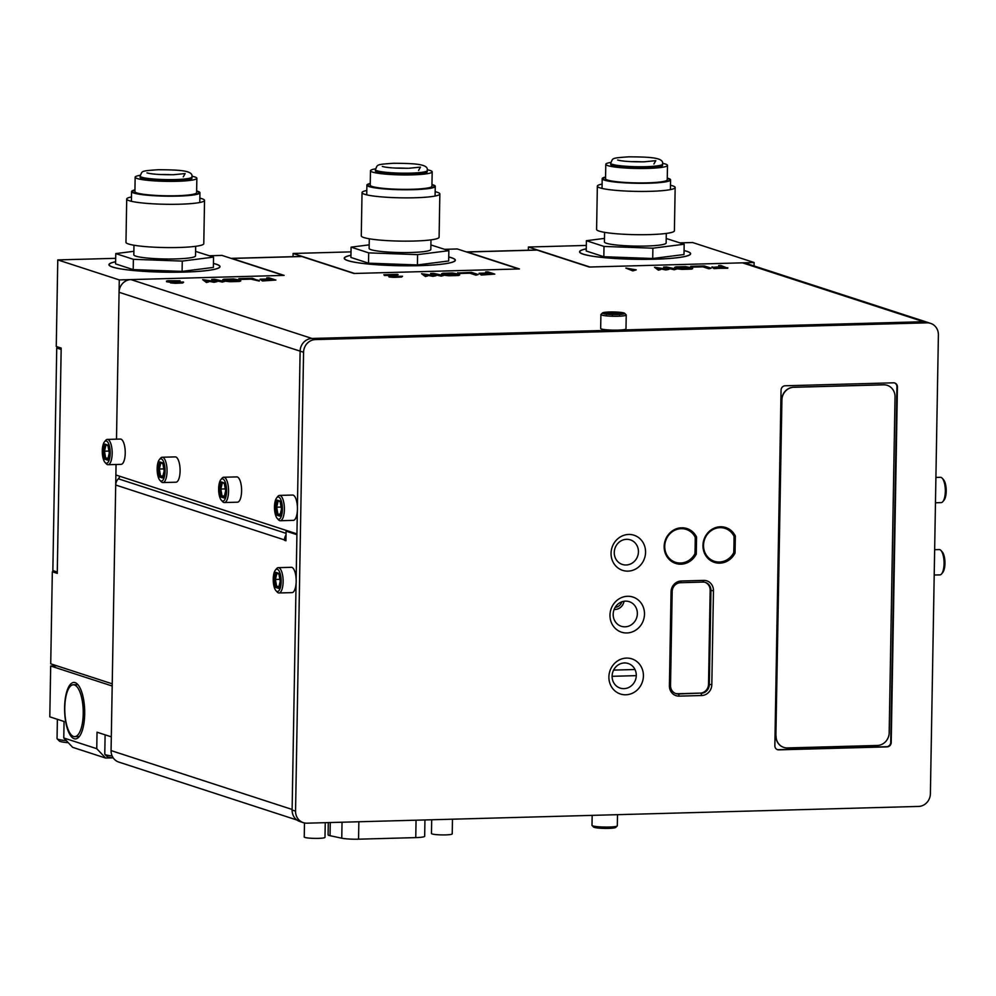 <?xml version="1.0" encoding="UTF-8"?>
<svg xmlns="http://www.w3.org/2000/svg" width="996" height="996" viewBox="0 0 996 996"><rect width="100%" height="100%" fill="white"/><g stroke="black" fill="none" stroke-linecap="round" stroke-linejoin="round"><path stroke-width="1.49" d="M754.047 265.944L754.109 262.521L692.606 242.526L679.969 242.875M754.109 262.521L589.906 267.015L528.403 247.02L528.353 250.22M586.32 245.439L528.403 247.02M684.065 250.544A55.552 6.511 -179 0 1 690.651 253.743A55.552 6.511 -179 0 1 654.858 259.197A55.552 6.511 -179 0 1 579.56 251.801A55.552 6.511 -179 0 1 586.258 248.838M634.975 669.511L613.598 670.096M615.229 607.286A7.333 6.798 108 0 0 621.79 601.845M614.146 609.465A9.549 8.852 108 0 0 615.067 609.49A9.549 8.852 108 0 0 624.019 601.26M610.809 162.423A30.851 3.611 1 0 0 605.792 164.303A30.851 3.611 1 0 0 647.612 168.411A30.851 3.611 1 0 0 667.494 165.386A30.851 3.611 1 0 0 662.539 163.332M662.577 165.299A25.946 3.038 -179 0 1 645.869 167.851A25.946 3.038 -179 0 1 610.697 164.39L610.722 163.22A25.946 3.038 1 0 0 645.881 166.681A25.946 3.038 -179 0 0 662.601 164.128L662.577 165.299M605.792 164.303L605.543 178.732A30.851 3.611 1 0 0 647.363 182.841A30.851 3.611 -179 0 0 667.233 179.815L667.494 165.386M605.568 177.3A33.204 3.884 1 0 0 603.19 178.695A33.204 3.884 1 0 0 648.197 183.115A33.204 3.884 1 0 0 669.586 179.853A33.204 3.884 1 0 0 667.258 178.371M602.107 184.061A38.919 4.557 1 0 0 597.351 186.152A38.919 4.557 1 0 0 650.089 191.332A38.919 4.557 1 0 0 675.163 187.509A38.919 4.557 1 0 0 670.482 185.244M597.351 186.152L596.592 229.429A38.919 4.557 1 0 0 649.342 234.608A38.919 4.557 -179 0 0 674.404 230.786L675.163 187.509M666.299 233.425L666.137 243.012A30.851 3.611 -179 0 1 646.255 246.037A30.851 3.611 1 0 1 604.435 241.928L604.597 232.342M666.212 238.492L684.177 244.232L652.89 248.191L604.012 246.435L586.395 240.708L604.497 238.405M684.177 244.232L683.991 254.54L652.716 258.499L603.825 256.731L586.221 251.004L586.395 240.708M652.89 248.191L652.716 258.499M684.065 250.594A55.34 6.486 -179 0 1 690.44 253.743A55.34 6.486 -179 0 1 654.783 259.172A55.34 6.486 -179 0 1 579.772 251.801A55.34 6.486 -179 0 1 586.258 248.888M604.012 246.435L603.825 256.731M605.568 177.002A34.2 4.009 1 0 0 602.194 178.67A34.2 4.009 1 0 0 648.545 183.227A34.2 4.009 1 0 0 670.582 179.865A34.2 4.009 1 0 0 667.27 178.085M351.003 251.876L293.085 253.47L354.588 273.464L518.792 268.97L457.289 248.963L444.664 249.311M293.085 253.47L293.036 256.669M448.748 256.98A55.552 6.511 -179 0 1 455.334 260.18A55.552 6.511 -179 0 1 419.54 265.646A55.552 6.511 -179 0 1 344.243 258.25A55.552 6.511 -179 0 1 350.941 255.275M375.492 168.872A30.851 3.611 1 0 0 370.475 170.752A30.851 3.611 1 0 0 412.294 174.86A30.851 3.611 1 0 0 432.177 171.822A30.851 3.611 1 0 0 427.234 169.768M427.259 171.748A25.946 3.038 -179 0 1 410.551 174.288A25.946 3.038 -179 0 1 375.392 170.839L375.405 169.669A25.946 3.038 1 0 0 410.576 173.117A25.946 3.038 -179 0 0 427.284 170.577L427.259 171.748M370.475 170.752L370.226 185.181A30.851 3.611 1 0 0 412.045 189.277A30.851 3.611 -179 0 0 431.928 186.252L432.177 171.822M370.251 183.737A33.204 3.884 1 0 0 367.873 185.131A33.204 3.884 1 0 0 412.879 189.551A33.204 3.884 1 0 0 434.281 186.289A33.204 3.884 1 0 0 431.953 184.82M366.789 190.497A38.919 4.557 1 0 0 362.034 192.589A38.919 4.557 1 0 0 414.784 197.768A38.919 4.557 1 0 0 439.846 193.946A38.919 4.557 1 0 0 435.165 191.693M362.034 192.589L361.274 235.865A38.919 4.557 1 0 0 414.025 241.044A38.919 4.557 -179 0 0 439.099 237.222L439.846 193.946M430.982 239.862L430.82 249.448A30.851 3.611 -179 0 1 410.937 252.486A30.851 3.611 1 0 1 369.118 248.378L369.292 238.791M430.895 244.941L448.86 250.681L417.585 254.64L368.694 252.872L351.09 247.145L369.18 244.854M448.86 250.681L448.673 260.977L417.399 264.948L368.52 263.181L350.903 257.454L351.09 247.145M417.585 254.64L417.399 264.948M448.748 257.03A55.34 6.486 -179 0 1 455.122 260.18A55.34 6.486 -179 0 1 419.465 265.621A55.34 6.486 -179 0 1 344.454 258.25A55.34 6.486 -179 0 1 350.941 255.325M368.694 252.872L368.52 263.181M370.251 183.451A34.2 4.009 1 0 0 366.889 185.119A34.2 4.009 1 0 0 413.228 189.676A34.2 4.009 1 0 0 435.264 186.314A34.2 4.009 1 0 0 431.953 184.521M303.568 352.273L295.551 811.142A12.45 11.554 108 0 0 303.344 822.659A12.45 11.554 108 0 0 306.98 823.182L918.536 806.436A12.45 11.554 108 0 0 930.389 793.75L938.394 334.893A12.45 11.554 108 0 0 930.613 323.364A12.45 11.554 108 0 0 926.977 322.841L315.421 339.586A12.45 11.554 108 0 0 303.568 352.273L300.12 351.152A12.45 11.554 -72 0 1 311.972 338.466L615.615 330.149L311.972 338.466A12.45 11.554 108 0 0 300.12 351.152L119.059 292.276L116.495 439.161L119.283 279.913L283.474 275.406L221.984 255.412L209.347 255.76M119.283 279.913L57.78 259.906L56.262 346.459L61.179 348.065L57.258 573.372L52.327 571.766L50.721 663.822L112.224 683.816L116.059 464.497L115.872 474.992L296.933 533.881L297.331 511.409L296.148 579.137L296.92 534.69L286.089 531.167L285.927 540.791L284.445 540.305L285.939 540.268M115.685 258.325L57.78 259.906M56.249 571.667L52.327 571.766M213.43 263.43A55.552 6.511 -179 0 1 220.016 266.629A55.552 6.511 -179 0 1 184.235 272.082A55.552 6.511 -179 0 1 108.938 264.687A55.552 6.511 -179 0 1 115.623 261.724M140.175 175.308A30.851 3.611 1 0 0 135.157 177.201A30.851 3.611 1 0 0 176.989 181.297A30.851 3.611 1 0 0 196.859 178.272A30.851 3.611 1 0 0 191.917 176.217M191.954 178.184A25.946 3.038 -179 0 1 175.234 180.737A25.946 3.038 -179 0 1 140.075 177.276L140.1 176.118A25.946 3.038 1 0 0 175.259 179.566A25.946 3.038 -179 0 0 191.967 177.014L191.954 178.184M135.157 177.201L134.908 191.618A30.851 3.611 1 0 0 176.728 195.726A30.851 3.611 -179 0 0 196.61 192.701L196.859 178.272M134.933 190.186A33.204 3.884 1 0 0 132.555 191.581A33.204 3.884 1 0 0 177.574 196A33.204 3.884 1 0 0 198.963 192.738A33.204 3.884 1 0 0 196.635 191.257M131.472 196.947A38.919 4.557 1 0 0 126.716 199.038A38.919 4.557 1 0 0 179.467 204.217A38.919 4.557 1 0 0 204.541 200.395A38.919 4.557 1 0 0 199.86 198.142M126.716 199.038L125.969 242.314A38.919 4.557 1 0 0 178.707 247.494A38.919 4.557 -179 0 0 203.782 243.671L204.541 200.395M195.677 246.311L195.502 255.897A30.851 3.611 -179 0 1 175.632 258.923A30.851 3.611 1 0 1 133.813 254.814L133.974 245.228M195.59 251.378L213.542 257.117L182.268 261.089L133.377 259.321L115.773 253.594L133.875 251.303M213.542 257.117L213.368 267.426L182.094 271.385L133.203 269.617L115.586 263.89L115.773 253.594M182.268 261.089L182.094 271.385M213.43 263.479A55.34 6.486 -179 0 1 219.817 266.629A55.34 6.486 -179 0 1 184.16 272.057A55.34 6.486 -179 0 1 109.137 264.699A55.34 6.486 -179 0 1 115.623 261.774M133.377 259.321L133.203 269.617M134.946 189.887A34.2 4.009 1 0 0 131.572 191.568A34.2 4.009 1 0 0 177.923 196.112A34.2 4.009 1 0 0 199.947 192.751A34.2 4.009 1 0 0 196.635 190.971M636.27 675.649L612.092 676.309M96.749 748.693L63.781 737.974L72.658 747.336L105.626 758.056L96.749 748.693L97.035 732.209L111.303 736.841L112.187 686.007L50.684 666.013L56.934 665.838M50.684 666.013L49.8 716.846L64.068 721.478L63.781 737.974M105.626 758.056L112.573 757.869M84.697 713.958A28.262 10.035 88.4 0 1 79.17 736.716A28.262 10.035 88.4 0 1 64.603 707.421A28.262 10.035 88.4 0 1 77.738 684.451A28.262 10.035 88.4 0 1 84.697 713.958M64.777 707.708A25.946 9.213 -91.6 0 0 74.712 736.642A25.946 9.213 -91.6 0 0 83.228 713.709A25.946 9.213 -91.6 0 0 73.293 684.775A25.946 9.213 -91.6 0 0 64.777 707.708M231.122 258.387A12.45 4.42 88.4 0 1 231.421 258.35A12.45 4.42 88.4 0 1 231.968 258.437L284.121 275.394L130.912 279.59A12.45 11.554 -72 0 0 119.059 292.276M466.439 251.938A12.45 4.42 88.4 0 1 466.726 251.913A12.45 4.42 88.4 0 1 467.286 251.988L519.439 268.945L353.941 273.477L301.788 256.52A12.45 4.42 88.4 0 0 301.24 256.445L231.421 258.35M926.977 322.841L923.529 321.72A12.45 11.554 -72 0 1 927.164 322.243A12.45 11.554 108 0 0 923.529 321.72L742.468 262.844L589.259 267.04L537.105 250.083A12.45 4.42 88.4 0 0 536.545 249.996L466.726 251.913M742.468 262.844A12.45 11.554 -72 0 1 746.104 263.367L930.613 323.364M677.654 267.65L685.634 267.463L689.568 268.347M444.664 274.024L452.645 273.85L456.579 274.734M225.756 279.963L233.736 279.789L237.671 280.673M923.529 321.72L619.885 330.037L923.529 321.72M718.639 265.546L721.863 266.592L712.04 267.414L724.64 267.501L713.323 268.36L727.777 268.273L720.892 265.484L718.639 265.546L720.295 266.642M690.726 266.318L691.598 267.152L702.915 266.841L708.928 268.796L711.194 268.185L704.309 265.944L690.726 266.318L702.927 266.293L711.194 268.185M674.616 267.326L677.168 268.833L681.712 269.381L691.51 269.119L692.606 268.671L692.257 267.874L685.509 266.604L675.711 266.878L674.977 267.575L679.621 268.683L692.606 268.123M663.573 267.053L666.125 268.945L654.534 267.302L658.393 269.63L660.659 269.567L657.646 267.787L668.963 269.343L666.698 267.538L676.496 269.132L666.598 266.978L663.573 267.053L665.104 268.746M654.534 267.302L658.393 270.177L660.659 269.567M659.053 268.609L665.926 269.966L668.963 269.343M667.656 268.298L674.23 269.742L676.496 269.132M625.874 268.086L632.746 270.875L636.257 269.866L625.874 268.086L632.759 270.327L636.257 269.866M485.65 271.933L488.874 272.979L479.064 273.24L491.663 273.888L480.346 274.186L494.8 274.112L487.916 271.871L485.65 271.933L487.305 273.016M479.064 273.24L479.935 274.087L490.094 273.925M480.346 274.186L481.217 275.033L494.8 274.112M457.749 272.692L458.608 273.526L469.925 273.215L475.939 275.17L478.205 274.56L471.32 272.319L458.621 272.979L469.938 272.667L478.205 274.56M441.626 273.701L444.179 275.22L448.723 275.768L458.521 275.494L459.617 275.045L459.268 274.249L452.533 272.991L442.722 273.265L441.987 273.95L446.631 275.058L459.629 274.498M430.596 273.439L433.148 275.332L421.545 273.688L425.417 276.004L427.67 275.942L424.657 274.161L432.961 275.805L435.974 275.718L433.708 273.925L443.519 275.506L433.609 273.352L430.596 273.439L432.115 275.12M421.545 273.688L425.404 276.552L427.67 275.942M426.064 274.996L432.949 276.353L435.974 275.718M434.667 274.684L441.24 276.129L443.519 275.506M383.834 274.722L395.126 274.672L388.602 276.141L392.163 276.764L402.521 276.278L391.079 276.278L397.404 274.348L383.834 274.722L384.556 275.506L392.125 275.294M388.602 276.141L389.1 276.988L393.955 277.361L401.587 277.05L402.521 276.278M392.05 276.44L398.139 274.585M266.741 277.872L269.966 278.917L260.155 279.191L272.742 279.826L261.438 280.137L275.892 280.05L268.995 277.809L266.741 277.872L268.397 278.967M260.155 279.191L261.027 280.025L271.173 279.864M261.438 280.137L262.309 280.972L275.892 280.05M238.828 278.631L239.7 279.465L251.017 279.166L259.284 281.059L252.411 278.258L238.828 278.631L251.029 278.606L259.296 280.499M222.718 279.639L225.27 281.158L229.815 281.706L239.613 281.432L240.708 280.997L240.36 280.2L233.612 278.93L223.814 279.204L223.079 279.888L227.723 281.009L240.708 280.449M211.675 279.378L214.227 281.27L202.636 279.627L206.496 281.955L208.762 281.893L205.749 280.113L217.066 281.656L214.8 279.864L224.598 281.457L214.7 279.291L211.675 279.378L213.206 281.071M202.636 279.627L206.496 282.503L208.762 281.893M207.156 280.934L214.028 282.291L217.066 281.656M215.759 280.623L222.332 282.067L224.598 281.457M166.469 281.034L171.449 281.719L170.067 282.067L171.536 282.54L178.222 282.727L183.389 282.017L173.653 282.441L172.333 282.005L175.682 281.507L168.498 281.021L180.102 280.81L167.627 280.735L166.519 281.731L170.067 282.242M170.067 282.067L170.565 282.914L175.421 283.3L182.666 283.001L183.6 282.217M173.292 282.403L176.267 281.694M169.569 280.847L180.102 280.81M714.207 268.646L727.79 267.725M713.335 267.812L714.207 268.098M712.924 267.7L722.735 266.878M712.053 266.866L712.937 267.152M687.688 268.509L680.393 268.41L677.031 267.314L686.829 267.04L690.203 268.136L687.688 268.509M454.699 274.896L447.416 274.784L444.042 273.688L453.84 273.414L457.214 274.51L454.699 274.896M235.791 280.835L228.495 280.723L225.133 279.627L234.931 279.366L238.305 280.461L235.791 280.835M300.12 351.152L297.406 506.877L300.12 351.152M935.904 477.433L940.473 477.308A12.662 4.494 88.4 0 1 941.046 477.395A12.662 4.494 -91.6 0 1 942.216 478.217A12.662 4.494 -91.6 0 1 945.316 489.845A12.662 4.494 -91.6 0 1 942.851 501.623A12.662 4.494 -91.6 0 1 941.17 502.619L935.468 502.781M942.851 501.623L944.034 500.179A11.143 3.959 -91.6 0 0 946.2 489.82A11.143 3.959 -91.6 0 0 943.461 479.586L942.216 478.217M600.912 314.562L600.663 328.431A12.662 1.482 1 0 0 617.831 330.124A12.662 1.482 -179 0 0 625.986 328.879L626.223 314.997A12.662 1.482 -179 0 1 618.068 316.242A12.662 1.482 1 0 1 600.912 314.562A12.662 1.482 1 0 1 600.999 314.387L602.543 312.918A11.143 1.307 1 0 0 617.557 314.562A11.143 1.307 -179 0 0 624.654 313.304L626.135 314.823A12.662 1.482 -179 0 1 626.223 314.997M602.543 312.918A11.143 1.307 1 0 1 609.627 311.985A11.143 1.307 -179 0 1 624.654 313.304M620.259 314.026L612.229 314.25L620.371 314.039L621.765 313.043L606.813 312.507L605.419 313.491L612.204 314.263L612.366 315.11M606.464 314.45L605.419 313.491L612.229 314.25M606.813 312.507L607.498 313.715M614.98 312.283L614.781 313.391L607.672 313.74M621.765 313.043L620.682 314.051M620.371 314.039L619.475 314.91L620.371 314.039M614.769 314.176L614.781 313.391L620.097 313.989M296.883 820.007L118.848 762.102A12.45 11.554 -72 0 1 111.066 750.586L115.698 485.027A8.304 7.694 -72 0 1 118.387 478.815A4.146 3.847 108 0 0 119.694 476.237M286.026 535.014A8.304 7.694 108 0 0 284.458 539.907L284.445 540.305M303.344 822.659L299.896 821.538A12.45 11.554 -72 0 1 292.114 810.022L296.061 583.668L292.127 809.462L111.066 750.586M288.429 531.105L286.089 531.167M934.646 549.692L939.216 549.568A12.662 4.494 88.4 0 1 939.788 549.655A12.662 4.494 -91.6 0 1 940.946 550.464A12.662 4.494 -91.6 0 1 944.059 562.093A12.662 4.494 -91.6 0 1 941.594 573.883A12.662 4.494 -91.6 0 1 939.913 574.879L934.198 575.028M941.594 573.883L942.764 572.439A11.143 3.959 -91.6 0 0 944.943 562.08A11.143 3.959 -91.6 0 0 942.204 551.846L940.946 550.464M278.27 567.67A12.662 4.494 -91.6 0 1 278.83 567.745A12.662 4.494 88.4 0 1 283.125 580.992A12.662 4.494 88.4 0 1 278.967 592.981L292.027 592.62A12.662 4.494 88.4 0 0 296.186 580.631A12.662 4.494 88.4 0 0 291.89 567.396A12.662 4.494 -91.6 0 0 291.33 567.309L278.27 567.67A12.662 4.494 -91.6 0 0 276.589 568.666L275.406 570.098A11.143 3.959 -91.6 0 0 273.24 580.469A11.143 3.959 -91.6 0 0 275.979 590.703A11.143 3.959 -91.6 0 0 277 591.425A11.143 3.959 88.4 0 0 281.158 581.652A11.143 3.959 88.4 0 0 277.386 569.301A11.143 3.959 -91.6 0 0 275.406 570.098M275.979 590.703L277.224 592.072A12.662 4.494 -91.6 0 0 278.394 592.894A12.662 4.494 88.4 0 0 278.967 592.981M275.506 587.379L278.619 588.387L280.299 581.378L278.88 573.347L275.768 572.339L274.087 579.348L275.506 587.379L276.651 586.432L278.818 587.142M274.087 579.348L275.419 579.46L276.651 586.432L279.005 586.37M275.768 572.339L276.876 573.36L275.419 579.46L279.864 579.336M278.93 574.082L276.876 573.36M278.88 573.347L279.59 574.231L278.88 573.347M278.619 588.387L279.353 587.316L278.619 588.387M592.072 825.522L593.566 827.041A11.143 1.307 -179 0 0 608.581 828.373A11.143 1.307 1 0 0 615.677 827.427L617.221 825.97A12.662 1.482 1 0 1 609.154 827.041A12.662 1.482 -179 0 1 592.072 825.522A12.662 1.482 -179 0 1 591.998 825.348L592.172 815.375M617.221 825.97A12.662 1.482 1 0 0 617.308 825.796L617.508 814.678M66.284 740.613A18.675 2.191 -179 0 1 57.183 738.82A18.675 2.191 -179 0 1 57.046 738.559L57.382 719.311M68.238 742.68A16.459 1.93 -179 0 1 59.337 741.024L57.183 738.82M112.137 755.952A18.675 2.191 -179 0 1 104.904 754.346A18.675 2.191 -179 0 1 104.779 754.084L105.115 734.836M113.27 757.944A16.459 1.93 -179 0 1 107.058 756.549L104.904 754.346M162.186 457.251A12.662 4.494 -91.6 0 1 162.759 457.338A12.662 4.494 88.4 0 1 167.042 470.585A12.662 4.494 88.4 0 1 162.883 482.562L175.943 482.201A12.662 4.494 88.4 0 0 180.102 470.224A12.662 4.494 88.4 0 0 175.819 456.977A12.662 4.494 -91.6 0 0 175.246 456.89L162.186 457.251A12.662 4.494 -91.6 0 0 160.505 458.247L159.323 459.679A11.143 3.959 -91.6 0 0 157.156 470.05A11.143 3.959 -91.6 0 0 159.895 480.284A11.143 3.959 -91.6 0 0 160.916 481.006A11.143 3.959 88.4 0 0 165.075 471.245A11.143 3.959 88.4 0 0 161.315 458.882A11.143 3.959 -91.6 0 0 159.323 459.679M159.895 480.284L161.14 481.653A12.662 4.494 -91.6 0 0 162.311 482.475A12.662 4.494 88.4 0 0 162.883 482.562M159.422 476.947L162.535 477.968L164.216 470.971L162.796 462.941L159.696 461.907L158.003 468.917L159.422 476.947L160.568 476.013L162.734 476.723M158.003 468.917L159.335 469.029L160.568 476.013L162.921 475.951M159.696 461.907L160.804 462.928L159.335 469.029L163.78 468.904M162.858 463.663L160.804 462.928M162.796 462.941L163.506 463.825L162.796 462.941M162.535 477.968L163.269 476.897L162.535 477.968M223.689 477.246A12.662 4.494 -91.6 0 1 224.262 477.333A12.662 4.494 88.4 0 1 228.545 490.58A12.662 4.494 88.4 0 1 224.386 502.557L237.434 502.196A12.662 4.494 88.4 0 0 241.605 490.219A12.662 4.494 88.4 0 0 237.322 476.972A12.662 4.494 -91.6 0 0 236.749 476.897L223.689 477.246A12.662 4.494 -91.6 0 0 222.008 478.242L220.826 479.686A11.143 3.959 -91.6 0 0 218.659 490.057A11.143 3.959 -91.6 0 0 221.398 500.278A11.143 3.959 -91.6 0 0 222.419 501A11.143 3.959 88.4 0 0 226.578 491.24A11.143 3.959 88.4 0 0 222.805 478.889A11.143 3.959 -91.6 0 0 220.826 479.686M221.398 500.278L222.643 501.66A12.662 4.494 -91.6 0 0 223.814 502.47A12.662 4.494 88.4 0 0 224.386 502.557M220.925 496.954L224.038 497.975L225.719 490.966L224.299 482.935L221.187 481.915L219.506 488.924L220.925 496.954L222.071 496.008L224.237 496.718M219.506 488.924L220.826 489.036L222.071 496.008L224.424 495.946M221.187 481.915L224.349 483.658M224.299 482.935L225.009 483.819L224.299 482.935M224.038 497.975L224.772 496.904L224.038 497.975M225.283 488.912L220.826 489.036L222.282 482.985M56.735 347.99L52.85 570.559L57.282 572.003L61.167 349.434L56.735 347.99L60.656 347.89M729.134 530.47A18.326 17.007 108 0 0 724.241 527.121M712.949 561.844A18.326 17.007 108 0 0 718.875 562.018M735.347 535.997A18.326 17.007 108 0 0 725.748 527.531A18.326 17.007 108 0 0 703.911 539.708A18.326 17.007 108 0 0 714.406 562.391A18.326 17.007 108 0 0 735.048 553.091L735.347 535.997L733.591 535.437M735.048 553.091L733.728 552.656M628.638 534.454A18.476 17.131 -72 0 1 645.57 552.319A18.476 17.131 -72 0 1 627.99 571.131A18.476 17.131 -72 0 1 611.058 553.266A18.476 17.131 -72 0 1 628.638 534.454M627.555 596.28A18.476 17.131 -72 0 1 644.499 614.146A18.476 17.131 -72 0 1 626.92 632.958A18.476 17.131 -72 0 1 609.975 615.092A18.476 17.131 -72 0 1 627.555 596.28M626.472 658.095A18.476 17.131 -72 0 1 643.416 675.973A18.476 17.131 -72 0 1 625.837 694.785A18.476 17.131 -72 0 1 608.892 676.907A18.476 17.131 -72 0 1 626.472 658.095M711.816 684.663L713.46 590.69A10.657 9.885 -72 0 0 703.686 580.394L681.189 581.004A10.657 9.885 -72 0 0 671.055 591.861L669.412 685.833A10.657 9.885 -72 0 0 679.185 696.129L701.682 695.519A10.657 9.885 -72 0 0 711.816 684.663L709.326 684.489L710.957 590.516L713.46 590.69M696.266 554.112L696.565 537.031A18.326 17.007 108 0 0 686.954 528.552A18.326 17.007 108 0 0 665.116 540.728A18.326 17.007 108 0 0 675.624 563.425A18.326 17.007 108 0 0 696.266 554.112L694.934 553.689A137.523 48.841 -91.6 0 0 695.22 537.23A17.293 16.036 -72 0 0 692.544 533.408A17.293 16.036 -72 0 0 686.256 529.411L683.679 528.577A17.293 16.036 -72 0 0 680.156 527.892M774.851 745.693A4.295 3.984 108 0 0 778.785 749.851L887.137 746.875A4.295 3.984 108 0 0 891.221 742.506L897.421 386.958A4.295 3.984 108 0 0 893.487 382.813L785.147 385.776A4.295 3.984 108 0 0 781.063 390.146L774.851 745.693M626.571 539.309A12.936 12.002 -72 0 1 638.436 551.821A12.936 12.002 -72 0 1 626.123 564.993A12.936 12.002 -72 0 1 614.258 552.481A12.936 12.002 -72 0 1 626.571 539.309M624.417 662.95A12.936 12.002 -72 0 1 636.282 675.475A12.936 12.002 -72 0 1 623.969 688.647A12.936 12.002 -72 0 1 612.104 676.135A12.936 12.002 -72 0 1 624.417 662.95M625.488 601.136A12.936 12.002 -72 0 1 637.353 613.648A12.936 12.002 -72 0 1 625.04 626.82A12.936 12.002 -72 0 1 613.175 614.308A12.936 12.002 -72 0 1 625.488 601.136M675.599 693.477A8.715 8.08 108 0 0 677.741 693.726L700.238 693.116A8.715 8.08 108 0 0 708.53 684.24L709.326 684.489A8.715 8.08 -72 0 1 701.022 693.365L701.682 695.519M708.53 684.24L710.173 590.267A8.715 8.08 108 0 0 705.118 582.336M671.055 591.861L672.176 591.587A8.715 8.08 -72 0 1 680.467 582.71L702.964 582.087A8.715 8.08 -72 0 1 705.517 582.461A8.715 8.08 -72 0 1 710.957 590.516L710.173 590.267M672.176 591.587L670.532 685.559L669.412 685.833M679.185 696.129L678.525 693.988L700.238 693.116M677.741 693.726L678.525 693.988A8.715 8.08 -72 0 1 675.985 693.627A8.715 8.08 -72 0 1 670.532 685.559M696.565 537.031L694.81 536.458M690.353 531.49A18.326 17.007 108 0 0 685.46 528.141M674.168 562.865A18.326 17.007 108 0 0 680.094 563.039M777.291 749.577A4.295 3.984 108 0 0 778.299 749.689L886.639 746.714A4.295 3.984 108 0 0 890.723 742.344L896.935 386.797A4.295 3.984 108 0 0 894.495 382.912M694.934 553.714A17.293 16.036 -72 0 1 675.549 562.304L672.985 561.47A17.293 16.036 -72 0 1 669.723 559.951M675.549 562.304A17.293 16.036 -72 0 1 669.262 558.32A17.293 16.036 -72 0 1 667.295 537.23A17.293 16.036 -72 0 1 686.256 529.411M714.344 561.283A17.293 16.036 -72 0 1 708.044 557.287A17.293 16.036 -72 0 1 706.089 536.209A17.293 16.036 -72 0 1 725.038 528.39A17.293 16.036 -72 0 1 731.325 532.374A17.293 16.036 -72 0 1 734.015 536.209A137.523 48.841 -91.6 0 1 733.728 552.693A17.293 16.036 -72 0 1 714.344 561.283L711.779 560.449A17.293 16.036 -72 0 1 708.517 558.93M718.938 526.859A17.293 16.036 -72 0 1 722.474 527.556L725.038 528.39M887.175 385.328A12.45 11.554 108 0 0 887.087 385.303A12.45 11.554 108 0 0 883.452 384.78L793.6 387.245A12.45 11.554 108 0 0 781.748 399.919L775.884 735.832A12.45 11.554 108 0 0 783.665 747.349A12.45 11.554 108 0 0 783.752 747.386M776.046 735.882A12.45 11.554 108 0 0 783.84 747.411A12.45 11.554 108 0 0 787.475 747.934L877.327 745.469A12.45 11.554 108 0 0 889.179 732.782L895.043 396.881A12.45 11.554 108 0 0 887.262 385.352A12.45 11.554 108 0 0 883.626 384.83L793.762 387.295A12.45 11.554 108 0 0 781.91 399.981L775.884 735.832M279.527 495.41A12.662 4.494 -91.6 0 1 280.1 495.498A12.662 4.494 88.4 0 1 284.383 508.732A12.662 4.494 88.4 0 1 280.225 520.721L293.285 520.36A12.662 4.494 88.4 0 0 297.443 508.383A12.662 4.494 88.4 0 0 293.16 495.137A12.662 4.494 -91.6 0 0 292.587 495.049L279.527 495.41A12.662 4.494 -91.6 0 0 277.847 496.406L276.676 497.851A11.143 3.959 -91.6 0 0 274.498 508.209A11.143 3.959 -91.6 0 0 277.237 518.443A11.143 3.959 -91.6 0 0 278.258 519.165A11.143 3.959 88.4 0 0 282.416 509.392A11.143 3.959 88.4 0 0 278.643 497.041A11.143 3.959 -91.6 0 0 276.676 497.851M277.237 518.443L278.494 519.812A12.662 4.494 -91.6 0 0 279.664 520.634A12.662 4.494 88.4 0 0 280.225 520.721M276.764 515.119L279.876 516.127L281.569 509.118L280.137 501.088L277.037 500.079L275.344 507.089L276.764 515.119L277.909 514.173L280.075 514.882M275.344 507.089L276.676 507.201L277.909 514.173L280.262 514.11M277.037 500.079L280.2 501.822M280.137 501.088L280.847 501.984L280.137 501.088M279.876 516.127L280.611 515.057L279.876 516.127M281.133 507.076L276.676 507.201L278.133 501.15M107.331 439.41A12.662 4.494 -91.6 0 1 107.892 439.497A12.662 4.494 88.4 0 1 112.175 452.732A12.662 4.494 88.4 0 1 108.016 464.721L121.076 464.36A12.662 4.494 88.4 0 0 125.235 452.383A12.662 4.494 88.4 0 0 120.952 439.136A12.662 4.494 -91.6 0 0 120.392 439.049L107.331 439.41A12.662 4.494 -91.6 0 0 105.651 440.406L104.468 441.851A11.143 3.959 -91.6 0 0 102.302 452.209A11.143 3.959 -91.6 0 0 105.028 462.443A11.143 3.959 -91.6 0 0 106.062 463.165A11.143 3.959 88.4 0 0 110.207 453.392A11.143 3.959 88.4 0 0 106.448 441.041A11.143 3.959 -91.6 0 0 104.468 441.851M105.028 462.443L106.286 463.812A12.662 4.494 -91.6 0 0 107.456 464.634A12.662 4.494 88.4 0 0 108.016 464.721M104.568 459.119L107.68 460.127L109.361 453.118L107.942 445.088L104.829 444.079L103.136 451.088L104.568 459.119L105.713 458.172L107.879 458.882M103.136 451.088L104.468 451.2L105.713 458.172L108.066 458.11M104.829 444.079L107.991 445.822M107.942 445.088L108.639 445.971L107.942 445.088M107.68 460.127L108.415 459.056L107.68 460.127M108.925 451.076L104.468 451.2L105.925 445.15M328.294 822.596L328.082 834.835A13.832 1.619 1 0 0 328.979 835.42A13.832 1.619 1 0 0 330.037 835.694L341.753 838.196A13.832 1.619 1 0 0 358.548 839.18L415.755 837.611A13.832 1.619 1 0 0 424.67 836.254L424.943 819.957M304.49 822.97L304.241 837.001A10.371 1.22 1 0 0 318.309 838.371A10.371 1.22 1 0 0 324.995 837.362L325.244 822.684M431.704 819.77L431.467 833.515A10.371 1.22 1 0 0 445.536 834.897A10.371 1.22 1 0 0 452.221 833.876L452.47 819.198M631.227 161.663A17.231 2.017 -179 0 1 642.159 161.862M395.91 168.112A17.231 2.017 -179 0 1 406.841 168.299M160.605 174.561A17.231 2.017 -179 0 1 171.536 174.748M315.421 339.586L130.912 279.59M231.968 258.437L301.788 256.52M467.286 251.988L537.105 250.083M115.698 485.027L284.458 539.907M118.387 478.815L286.051 533.333M295.551 811.142L292.114 810.022M680.467 582.71L681.189 581.004M702.964 582.087L703.686 580.394M330.261 822.547L330.037 835.694M341.753 838.196L342.039 822.223M358.859 821.762L358.548 839.18M415.755 837.611L416.054 820.194M603.165 179.654L603.19 178.695M669.573 180.811L669.586 179.853M610.722 163.22C613.25 158.19 610.162 158.127 628.862 156.82C649.629 156.995 664.183 157.418 662.601 164.128M653.886 163.979L655.816 160.667L644.213 161.813C631.091 161.912 622.226 161.315 617.62 160.007M670.582 179.865L670.408 189.601M602.194 178.67L602.032 188.406M367.86 186.09L367.873 185.131M434.256 187.248L434.281 186.289M375.405 169.669C377.932 164.626 374.857 164.577 393.557 163.269C414.311 163.431 428.865 163.867 427.284 170.577M418.569 170.428L420.499 167.116L408.908 168.262C395.773 168.361 386.909 167.751 382.302 166.444M435.264 186.314L435.09 196.038M366.889 185.119L366.715 194.855M132.543 192.539L132.555 191.581M198.951 193.697L198.963 192.738M140.1 176.118C142.615 171.075 139.54 171.013 158.239 169.718C178.994 169.88 193.548 170.304 191.967 177.014M183.252 176.865L185.194 173.565L173.59 174.711C160.468 174.798 151.604 174.2 146.985 172.893M199.947 192.751L199.785 202.487M131.572 191.568L131.397 201.292M79.331 736.517L74.712 736.642M77.912 684.65L73.293 684.775M402.745 837.96L391.914 838.259M621.118 313.254L620.022 314.039M278.868 573.696L280.225 581.315L278.631 587.939M162.784 463.277L164.141 470.909L162.535 477.52M224.287 483.284L225.631 490.904L224.038 497.514M280.125 501.436L281.482 509.068L279.888 515.679M107.929 445.436L109.274 453.055L107.68 459.679"/></g></svg>
